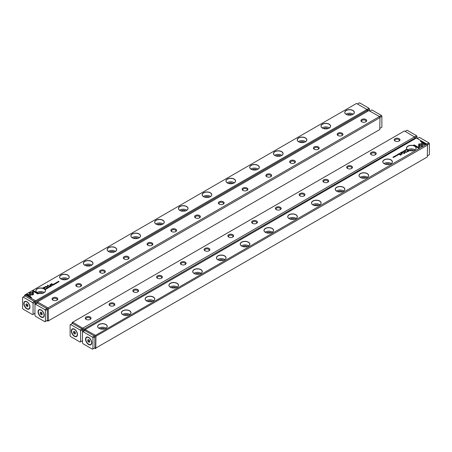 <?xml version="1.0" encoding="UTF-8"?>
<svg xmlns="http://www.w3.org/2000/svg" width="452" height="452" viewBox="0 0 452 452"><rect width="100%" height="100%" fill="white"/><g stroke="black" fill="none" stroke-linecap="round" stroke-linejoin="round"><path stroke-width="0.68" d="M43.923 287.319L42.906 287.901L44.658 288.913L44.138 288.325L45.29 287.077L43.923 287.319L45.499 287.376M45.166 288.969L45.618 289.466L46.036 289.133L45.166 289.054M50.861 285.681L50.601 285.828L51.257 286.206L51.178 285.913L51.771 285.913L50.861 285.681L51.771 286.003M51.291 285.862L50.686 285.879M54.189 284.511L54.647 284.251L54.206 284.415L54.325 284.088L53.709 284.127L53.986 283.879L53.539 284.138L54.189 284.511M56.172 283.15L56.619 282.895L55.878 282.771L56.528 282.958L56.172 283.24L56.528 282.958M56.545 283.263L55.941 282.822M32.487 290.856L32.487 292.546L33.38 292.546L33.38 291.376L37.838 293.947L38.471 293.585L33.12 290.495L32.487 290.952L33.12 290.495M33.194 294.851L33.369 293.286L32.476 293.286L32.476 294.438L30.493 294.444L30.493 294.958L33.194 294.851M25.64 294.811L30.99 297.902L31.623 297.54L27.16 294.958L29.199 294.958L29.199 294.444L26.278 294.444L25.64 294.811M49.906 286.986L49.522 286.455L49.754 286.958L48.895 286.817L49.906 286.986M35.623 300.795L366.956 109.503L356.498 103.463L25.165 294.76L35.623 300.795L36.098 301.62L367.431 110.322L366.956 109.503M346.164 110.446A4.808 2.774 180 0 1 352.961 110.446A4.808 2.774 180 0 1 352.961 114.373A4.808 2.774 180 0 1 346.164 114.373A4.808 2.774 180 0 1 346.164 110.446M322.4 124.164A4.808 2.774 180 0 1 329.197 124.164A4.808 2.774 180 0 1 329.197 128.091A4.808 2.774 180 0 1 322.4 128.091A4.808 2.774 180 0 1 322.4 124.164M298.642 137.883A4.808 2.774 180 0 1 305.433 137.883A4.808 2.774 180 0 1 305.433 141.809A4.808 2.774 180 0 1 298.642 141.809A4.808 2.774 180 0 1 298.642 137.883M274.878 151.601A4.808 2.774 180 0 1 281.675 151.601A4.808 2.774 180 0 1 281.675 155.528A4.808 2.774 180 0 1 274.878 155.528A4.808 2.774 180 0 1 274.878 151.601M251.114 165.325A4.808 2.774 180 0 1 257.911 165.325A4.808 2.774 180 0 1 257.911 169.246A4.808 2.774 180 0 1 251.114 169.246A4.808 2.774 180 0 1 251.114 165.325M227.356 179.043A4.808 2.774 180 0 1 234.153 179.043A4.808 2.774 180 0 1 234.153 182.964A4.808 2.774 180 0 1 227.356 182.964A4.808 2.774 180 0 1 227.356 179.043M203.592 192.761A4.808 2.774 180 0 1 210.389 192.761A4.808 2.774 180 0 1 210.389 196.682A4.808 2.774 180 0 1 203.592 196.682A4.808 2.774 180 0 1 203.592 192.761M179.834 206.479A4.808 2.774 180 0 1 186.625 206.479A4.808 2.774 180 0 1 186.625 210.4A4.808 2.774 180 0 1 179.828 210.4A4.808 2.774 180 0 1 179.834 206.479M156.07 220.197A4.808 2.774 180 0 1 162.867 220.197A4.808 2.774 180 0 1 162.867 224.119A4.808 2.774 180 0 1 156.07 224.119A4.808 2.774 180 0 1 156.07 220.197M132.306 233.916A4.808 2.774 180 0 1 139.103 233.916A4.808 2.774 180 0 1 139.103 237.837A4.808 2.774 180 0 1 132.306 237.837A4.808 2.774 180 0 1 132.306 233.916M108.548 247.634A4.808 2.774 180 0 1 115.339 247.634A4.808 2.774 180 0 1 115.339 251.561A4.808 2.774 180 0 1 108.548 251.561A4.808 2.774 180 0 1 108.548 247.634M84.784 261.352A4.808 2.774 180 0 1 91.581 261.352A4.808 2.774 180 0 1 91.581 265.279A4.808 2.774 180 0 1 84.784 265.279A4.808 2.774 180 0 1 84.784 261.352M61.02 275.07A4.808 2.774 180 0 1 67.817 275.07A4.808 2.774 180 0 1 67.817 278.997A4.808 2.774 180 0 1 61.02 278.997A4.808 2.774 180 0 1 61.02 275.07M37.262 288.788A4.808 2.774 180 0 1 44.059 288.788A4.808 2.774 180 0 1 44.059 292.715A4.808 2.774 180 0 1 37.262 292.715A4.808 2.774 180 0 1 37.262 288.788M48.166 287.376L48.991 287.528L48.161 287.331M55.274 283.856L54.607 283.511L54.635 283.884L55.268 283.901M55.24 283.703L54.737 283.918L54.664 283.557M47.816 286.54L47.822 285.494L49.387 286.167L47.663 285.172L47.483 286.432L45.302 286.54L47.019 287.534L45.855 286.63L47.771 286.596M33.403 292.653L29.403 292.653L29.408 296.094L30.301 296.608L30.295 293.167L33.392 293.167L33.403 292.653M29.397 293.167L29.397 292.749L33.403 292.749M52.534 284.364L51.178 283.585L52.534 284.364M46.861 288.523L47.307 288.269L46.573 288.353L46.968 288.105L46.477 288.416L47.155 288.596M47.234 288.636L46.629 288.195M50.11 285.026L50.748 285.393L50.618 284.506L52.059 284.641L50.551 284.398L49.788 284.862L50.11 285.026M50.551 284.494L50.2 284.907L50.551 284.494L51.98 284.687M50.906 285.302L50.471 285.048L50.618 284.506M46.618 288.885L45.872 288.562L46.618 288.885M52.161 284.935L51.907 285.076L52.562 285.455L52.573 284.901L52.161 284.935L52.477 285.263M48.115 287.913L47.443 287.647L47.471 288.02L48.104 288.037M48.031 288.088L47.5 287.687M52.957 284.472L52.698 284.619L53.353 284.997L53.155 284.771L53.861 284.703L52.957 284.472L53.861 284.794M53.387 284.653L52.782 284.67M55.935 283.506L55.184 283.189L55.935 283.506M57.076 282.234L57.901 282.387L57.071 282.184M57.229 282.76L56.477 282.438L57.229 282.76M50.46 286.664L50.844 286.359L50.257 286.438L50.596 286.24L49.986 286.28L50.257 286.031L49.81 286.291L50.46 286.664M58.545 281.997L58.082 281.624L59.116 281.669L58.461 281.291L58.907 281.652L57.896 281.624L58.545 281.997M36.855 303.106L34.957 304.207L34.957 302.264L34.488 301.456L24.967 295.958L24.498 296.241L24.498 295.45L25.165 294.76M367.617 111.311L367.431 110.322M47.313 309.4L48.262 309.174L48.454 320.824L47.98 321.101L46.844 320.666L47.313 320.395L47.313 309.4L46.844 308.592L37.324 303.094L46.838 308.586L47.313 309.411L45.409 310.507L45.409 321.479L44.934 321.756L35.431 316.27L34.957 315.445L34.957 302.275L33.052 303.371L32.578 302.552L23.075 297.06L24.979 295.964L34.482 301.45L34.957 302.275L36.098 301.62M35.906 302.038L35.906 303.654M366.877 109.237L367.617 110.525M34.957 313.801L34.488 313.53L34.957 313.264L33.052 314.349L33.052 303.371M347.322 114.864A2.887 1.667 180 0 1 351.797 114.864M353.21 114.209A4.706 2.718 -0 0 0 345.91 114.209M352.922 114.39A4.706 2.718 0 0 0 354.266 112.491A4.706 2.718 0 0 0 351.362 109.983A4.706 2.718 0 0 0 346.232 110.57A4.706 2.718 0 0 0 344.853 112.491A4.706 2.718 0 0 0 346.198 114.39M323.564 128.583A2.887 1.667 180 0 1 328.033 128.583M329.446 127.927A4.706 2.718 -0 0 0 322.152 127.927M329.163 128.108A4.706 2.718 0 0 0 330.502 126.21A4.706 2.718 0 0 0 327.598 123.701A4.706 2.718 0 0 0 322.474 124.289A4.706 2.718 0 0 0 321.095 126.21A4.706 2.718 0 0 0 322.44 128.108M299.8 142.301A2.887 1.667 180 0 1 304.275 142.301M305.688 141.645A4.706 2.718 -0 0 0 298.388 141.645M305.399 141.826A4.706 2.718 0 0 0 306.744 139.928A4.706 2.718 0 0 0 303.84 137.419A4.706 2.718 0 0 0 298.71 138.007A4.706 2.718 0 0 0 297.331 139.928A4.706 2.718 0 0 0 298.676 141.826M276.036 156.019A2.887 1.667 180 0 1 280.511 156.019M281.924 155.364A4.706 2.718 -0 0 0 274.63 155.364M281.636 155.55A4.706 2.718 0 0 0 282.98 153.646A4.706 2.718 0 0 0 280.076 151.137A4.706 2.718 0 0 0 274.952 151.725A4.706 2.718 0 0 0 273.573 153.646A4.706 2.718 0 0 0 274.912 155.55M252.278 169.737A2.887 1.667 180 0 1 256.753 169.737M258.16 169.082A4.706 2.718 -0 0 0 250.866 169.082M257.877 169.268A4.706 2.718 0 0 0 259.216 167.364A4.706 2.718 0 0 0 256.312 164.856A4.706 2.718 0 0 0 251.188 165.443A4.706 2.718 0 0 0 249.809 167.364A4.706 2.718 0 0 0 251.154 169.268M228.514 183.455A2.887 1.667 180 0 1 232.989 183.455M234.402 182.8A4.706 2.718 -0 0 0 227.102 182.8M234.113 182.987A4.706 2.718 0 0 0 235.458 181.082A4.706 2.718 0 0 0 232.554 178.574A4.706 2.718 0 0 0 227.424 179.167A4.706 2.718 0 0 0 226.045 181.082A4.706 2.718 0 0 0 227.39 182.987M204.756 197.179A2.887 1.667 180 0 1 209.225 197.179M210.638 196.518A4.706 2.718 -0 0 0 203.343 196.518M210.355 196.705A4.706 2.718 0 0 0 211.694 194.806A4.706 2.718 0 0 0 208.79 192.292A4.706 2.718 0 0 0 203.666 192.885A4.706 2.718 0 0 0 202.287 194.806A4.706 2.718 0 0 0 203.626 196.705M180.992 210.898A2.887 1.667 180 0 1 185.467 210.898M186.879 210.237A4.706 2.718 -0 0 0 179.58 210.237M186.591 210.423A4.706 2.718 0 0 0 187.936 208.525A4.706 2.718 0 0 0 185.032 206.01A4.706 2.718 0 0 0 179.902 206.604A4.706 2.718 0 0 0 178.523 208.525A4.706 2.718 0 0 0 179.868 210.423M157.228 224.616A2.887 1.667 180 0 1 161.703 224.616M163.115 223.955A4.706 2.718 -0 0 0 155.821 223.955M162.827 224.141A4.706 2.718 0 0 0 164.172 222.243A4.706 2.718 0 0 0 161.268 219.734A4.706 2.718 0 0 0 156.143 220.322A4.706 2.718 0 0 0 154.765 222.243A4.706 2.718 0 0 0 156.104 224.141M133.47 238.334A2.887 1.667 180 0 1 137.945 238.334M139.352 237.673A4.706 2.718 -0 0 0 132.057 237.673M139.069 237.859A4.706 2.718 0 0 0 140.408 235.961A4.706 2.718 0 0 0 137.504 233.452A4.706 2.718 0 0 0 132.38 234.04A4.706 2.718 0 0 0 131.001 235.961A4.706 2.718 0 0 0 132.346 237.859M109.706 252.052A2.887 1.667 180 0 1 114.181 252.052M115.593 251.391A4.706 2.718 -0 0 0 108.294 251.391M115.305 251.578A4.706 2.718 0 0 0 116.65 249.679A4.706 2.718 0 0 0 113.746 247.171A4.706 2.718 0 0 0 108.616 247.758A4.706 2.718 0 0 0 107.237 249.679A4.706 2.718 0 0 0 108.582 251.578M85.948 265.77A2.887 1.667 180 0 1 90.417 265.77M91.829 265.109A4.706 2.718 -0 0 0 84.535 265.109M91.547 265.296A4.706 2.718 0 0 0 92.886 263.397A4.706 2.718 0 0 0 89.982 260.889A4.706 2.718 0 0 0 84.857 261.476A4.706 2.718 0 0 0 83.479 263.397A4.706 2.718 0 0 0 84.818 265.296M62.184 279.489A2.887 1.667 180 0 1 66.659 279.489M68.071 278.833A4.706 2.718 -0 0 0 60.771 278.833M67.783 279.014A4.706 2.718 0 0 0 69.128 277.116A4.706 2.718 0 0 0 66.224 274.607A4.706 2.718 0 0 0 61.093 275.195A4.706 2.718 0 0 0 59.715 277.116A4.706 2.718 0 0 0 61.06 279.014M38.42 293.207A2.887 1.667 180 0 1 42.895 293.207M44.307 292.551A4.706 2.718 -0 0 0 37.013 292.551M44.019 292.732A4.706 2.718 0 0 0 45.364 290.834A4.706 2.718 0 0 0 42.46 288.325A4.706 2.718 0 0 0 37.33 288.913A4.706 2.718 0 0 0 35.957 290.834A4.706 2.718 0 0 0 37.296 292.732M32.578 302.552L35.16 300.749M24.967 295.958L25.244 295.02M49.471 286.579L49.861 287.014M25.724 294.862L26.278 294.444M27.16 294.958L31.544 297.586M26.278 294.54L29.199 294.54L29.199 294.958M32.476 293.382L33.369 293.382L33.369 294.614M30.493 294.958L30.493 294.534L32.476 294.438M32.487 292.546L32.487 290.952M33.38 291.467L33.38 292.546M33.12 290.591L38.392 293.63M53.618 284.184L54.206 284.415M48.991 287.625L48.319 287.229M48.912 287.579L48.387 287.274M48.387 287.184L48.912 287.489L48.296 287.353M54.607 283.602L55.037 283.562L54.607 283.602M47.466 285.381L49.308 286.212M45.381 286.585L47.483 286.432M45.855 286.63L47.138 287.461M30.295 293.263L30.301 296.608M51.262 283.636L52.686 284.28M49.81 285.794L50.127 285.754M49.878 284.907L50.2 284.907M45.968 288.506L46.539 288.93M50.98 286.031L51.178 285.709L50.782 285.918L51.274 286.201M51.986 285.127L52.291 285.189M52.291 285.28L52.573 285.444M47.443 287.738L47.878 287.698L47.443 287.738M45.042 289.133L45.635 289.365L45.782 289.003L45.132 289.071L45.635 289.365M45.477 288.856L45.884 289.037M45.788 289.365L45.782 289.003M53.076 284.816L53.268 284.5L52.878 284.703L53.37 284.986M55.263 283.234L55.85 283.557M42.991 287.947L43.923 287.41M44.138 288.325L44.827 288.817M45.098 287.466L43.364 287.879L43.934 288.207L44.985 287.269M44.985 287.365L43.934 288.303L43.364 287.879M57.223 282.088L57.901 282.477M57.822 282.432L57.297 282.133M57.297 282.037L57.822 282.342L57.206 282.212M56.562 282.483L57.15 282.805M49.889 286.336L50.483 286.562M58.082 281.624L58.557 281.991M58.461 281.291L59.031 281.715M379.234 116.367L368.855 110.599L37.522 301.891L47.98 307.931L379.51 116.531L379.974 117.656L48.262 309.174M37.601 302.156L36.855 303.371M48.454 320.824L379.787 129.532L379.974 117.656M52.873 297.806A2.887 1.667 180 0 1 56.958 297.806A2.887 1.667 180 0 1 56.958 300.162A2.887 1.667 180 0 1 52.873 300.162A2.887 1.667 180 0 1 52.873 297.806M76.637 284.082A2.887 1.667 180 0 1 80.722 284.082A2.887 1.667 180 0 1 80.722 286.444A2.887 1.667 180 0 1 76.637 286.444A2.887 1.667 180 0 1 76.637 284.082M100.395 270.364A2.887 1.667 180 0 1 104.485 270.364A2.887 1.667 180 0 1 104.485 272.725A2.887 1.667 180 0 1 100.395 272.725A2.887 1.667 180 0 1 100.395 270.364M124.159 256.646A2.887 1.667 180 0 1 128.244 256.646A2.887 1.667 180 0 1 128.244 259.007A2.887 1.667 180 0 1 124.159 259.007A2.887 1.667 180 0 1 124.159 256.646M147.917 242.927A2.887 1.667 180 0 1 152.008 242.927A2.887 1.667 180 0 1 152.008 245.289A2.887 1.667 180 0 1 147.917 245.289A2.887 1.667 180 0 1 147.917 242.927M171.681 229.209A2.887 1.667 180 0 1 175.766 229.209A2.887 1.667 180 0 1 175.766 231.571A2.887 1.667 180 0 1 171.681 231.571A2.887 1.667 180 0 1 171.681 229.209M195.445 215.491A2.887 1.667 180 0 1 199.53 215.491A2.887 1.667 180 0 1 199.53 217.853A2.887 1.667 180 0 1 195.445 217.853A2.887 1.667 180 0 1 195.445 215.491M219.203 201.773A2.887 1.667 180 0 1 223.294 201.773A2.887 1.667 180 0 1 223.294 204.134A2.887 1.667 180 0 1 219.203 204.134A2.887 1.667 180 0 1 219.203 201.773M242.967 188.055A2.887 1.667 180 0 1 247.052 188.055A2.887 1.667 180 0 1 247.052 190.416A2.887 1.667 180 0 1 242.967 190.416A2.887 1.667 180 0 1 242.967 188.055M266.725 174.336A2.887 1.667 180 0 1 270.816 174.336A2.887 1.667 180 0 1 270.816 176.692A2.887 1.667 180 0 1 266.725 176.692A2.887 1.667 180 0 1 266.725 174.336M290.489 160.618A2.887 1.667 180 0 1 294.574 160.618A2.887 1.667 180 0 1 294.574 162.974A2.887 1.667 180 0 1 290.489 162.974A2.887 1.667 180 0 1 290.489 160.618M314.253 146.9A2.887 1.667 180 0 1 318.338 146.9A2.887 1.667 180 0 1 318.338 149.256A2.887 1.667 180 0 1 314.253 149.256A2.887 1.667 180 0 1 314.253 146.9M338.011 133.182A2.887 1.667 180 0 1 342.102 133.182A2.887 1.667 180 0 1 342.102 135.538A2.887 1.667 180 0 1 338.011 135.538A2.887 1.667 180 0 1 338.011 133.182M361.775 119.458A2.887 1.667 180 0 1 365.86 119.458A2.887 1.667 180 0 1 365.86 121.82A2.887 1.667 180 0 1 361.775 121.82A2.887 1.667 180 0 1 361.775 119.458M36.855 303.36L36.855 302.586L37.522 301.891M379.787 117.458L379.313 116.633M47.98 307.931L48.454 308.75M365.595 121.955A2.22 1.283 -0 0 0 366.035 121.187A2.22 1.283 -0 0 0 364.668 120.006A2.22 1.283 -0 0 0 362.25 120.283A2.22 1.283 -0 0 0 361.6 121.187A2.22 1.283 -0 0 0 362.041 121.955M341.831 135.673A2.22 1.283 -0 0 0 342.271 134.905A2.22 1.283 -0 0 0 340.904 133.724A2.22 1.283 -0 0 0 338.486 134.001A2.22 1.283 -0 0 0 337.836 134.905A2.22 1.283 -0 0 0 338.282 135.673M318.067 149.397A2.22 1.283 -0 0 0 318.513 148.629A2.22 1.283 -0 0 0 317.146 147.442A2.22 1.283 -0 0 0 314.728 147.719A2.22 1.283 -0 0 0 314.078 148.629A2.22 1.283 -0 0 0 314.519 149.397M294.308 163.115A2.22 1.283 -0 0 0 294.749 162.347A2.22 1.283 -0 0 0 293.382 161.161A2.22 1.283 -0 0 0 290.964 161.437A2.22 1.283 -0 0 0 290.314 162.347A2.22 1.283 -0 0 0 290.76 163.115M270.545 176.834A2.22 1.283 -0 0 0 270.991 176.065A2.22 1.283 -0 0 0 269.618 174.879A2.22 1.283 -0 0 0 267.205 175.161A2.22 1.283 -0 0 0 266.556 176.065A2.22 1.283 -0 0 0 266.996 176.834M246.786 190.552A2.22 1.283 -0 0 0 247.227 189.783A2.22 1.283 -0 0 0 245.86 188.597A2.22 1.283 -0 0 0 243.442 188.879A2.22 1.283 -0 0 0 242.792 189.783A2.22 1.283 -0 0 0 243.232 190.552M223.022 204.27A2.22 1.283 -0 0 0 223.463 203.502A2.22 1.283 -0 0 0 222.096 202.321A2.22 1.283 -0 0 0 219.678 202.598A2.22 1.283 -0 0 0 219.028 203.502A2.22 1.283 -0 0 0 219.474 204.27M199.259 217.988A2.22 1.283 -0 0 0 199.705 217.22A2.22 1.283 -0 0 0 198.332 216.039A2.22 1.283 -0 0 0 195.919 216.316A2.22 1.283 -0 0 0 195.27 217.22A2.22 1.283 -0 0 0 195.71 217.988M175.5 231.706A2.22 1.283 -0 0 0 175.941 230.938A2.22 1.283 -0 0 0 174.574 229.757A2.22 1.283 -0 0 0 172.155 230.034A2.22 1.283 -0 0 0 171.506 230.938A2.22 1.283 -0 0 0 171.952 231.706M151.736 245.425A2.22 1.283 -0 0 0 152.183 244.656A2.22 1.283 -0 0 0 150.81 243.475A2.22 1.283 -0 0 0 148.392 243.752A2.22 1.283 -0 0 0 147.747 244.656A2.22 1.283 -0 0 0 148.188 245.425M127.972 259.143A2.22 1.283 -0 0 0 128.419 258.374A2.22 1.283 -0 0 0 127.052 257.194A2.22 1.283 -0 0 0 124.633 257.47A2.22 1.283 -0 0 0 123.984 258.374A2.22 1.283 -0 0 0 124.424 259.143M104.214 272.861A2.22 1.283 -0 0 0 104.655 272.093A2.22 1.283 -0 0 0 103.288 270.912A2.22 1.283 -0 0 0 100.869 271.189A2.22 1.283 -0 0 0 100.22 272.093A2.22 1.283 -0 0 0 100.666 272.861M80.45 286.579A2.22 1.283 -0 0 0 80.897 285.811A2.22 1.283 -0 0 0 79.524 284.63A2.22 1.283 -0 0 0 77.111 284.907A2.22 1.283 -0 0 0 76.461 285.811A2.22 1.283 -0 0 0 76.902 286.579M56.692 300.297A2.22 1.283 -0 0 0 57.133 299.535A2.22 1.283 -0 0 0 55.765 298.348A2.22 1.283 -0 0 0 53.347 298.625A2.22 1.283 -0 0 0 52.698 299.535A2.22 1.283 -0 0 0 53.144 300.297M45.409 321.479L47.313 320.383L48.262 320.621M47.516 307.88L46.844 308.592M82.004 340.961L80.58 341.785L80.58 330.813L80.106 329.988L82.004 328.892L72.489 323.395L72.026 323.677M72.766 322.462L72.489 323.395L82.004 328.892L82.479 329.711L83.428 329.474L83.428 331.096L82.479 331.644L82.479 329.7L82.015 328.898L82.688 328.186L414.478 136.939L404.483 130.95L72.687 322.197L82.688 328.186M414.399 136.673L415.145 137.962L83.428 329.474M72.026 323.666L72.213 322.468L72.687 322.197M399.127 141.024A2.887 1.667 180 0 1 395.042 141.024A2.887 1.667 180 0 1 395.042 138.668A2.887 1.667 180 0 1 399.127 138.668A2.887 1.667 180 0 1 399.127 141.024L399.127 141.024M375.363 154.748A2.887 1.667 180 0 1 371.278 154.748A2.887 1.667 180 0 1 371.278 152.386A2.887 1.667 180 0 1 375.363 152.386A2.887 1.667 180 0 1 375.363 154.748L375.363 154.748M351.605 168.466A2.887 1.667 180 0 1 347.515 168.466A2.887 1.667 180 0 1 347.515 166.104A2.887 1.667 180 0 1 351.605 166.104A2.887 1.667 180 0 1 351.605 168.466L351.605 168.466M327.841 182.184A2.887 1.667 180 0 1 323.756 182.184A2.887 1.667 180 0 1 323.756 179.823A2.887 1.667 180 0 1 327.841 179.823A2.887 1.667 180 0 1 327.841 182.184L327.841 182.184M304.083 195.902A2.887 1.667 180 0 1 299.992 195.902A2.887 1.667 180 0 1 299.992 193.541A2.887 1.667 180 0 1 304.083 193.541A2.887 1.667 180 0 1 304.083 195.902L304.083 195.902M280.319 209.621A2.887 1.667 180 0 1 276.234 209.621A2.887 1.667 180 0 1 276.234 207.259A2.887 1.667 180 0 1 280.319 207.259A2.887 1.667 180 0 1 280.319 209.621L280.319 209.621M256.555 223.339A2.887 1.667 180 0 1 252.47 223.339A2.887 1.667 180 0 1 252.47 220.977A2.887 1.667 180 0 1 256.555 220.977A2.887 1.667 180 0 1 256.555 223.339L256.555 223.339M232.797 237.057A2.887 1.667 180 0 1 228.706 237.057A2.887 1.667 180 0 1 228.706 234.695A2.887 1.667 180 0 1 232.797 234.695A2.887 1.667 180 0 1 232.797 237.057L232.797 237.057M209.033 250.775A2.887 1.667 180 0 1 204.948 250.775A2.887 1.667 180 0 1 204.948 248.414A2.887 1.667 180 0 1 209.033 248.414A2.887 1.667 180 0 1 209.033 250.775L209.033 250.775M185.275 264.493A2.887 1.667 180 0 1 181.184 264.493A2.887 1.667 180 0 1 181.184 262.137A2.887 1.667 180 0 1 185.275 262.137A2.887 1.667 180 0 1 185.275 264.493L185.275 264.493M161.511 278.212A2.887 1.667 180 0 1 157.426 278.212A2.887 1.667 180 0 1 157.426 275.856A2.887 1.667 180 0 1 161.511 275.856A2.887 1.667 180 0 1 161.511 278.212L161.511 278.212M137.747 291.93A2.887 1.667 180 0 1 133.662 291.93A2.887 1.667 180 0 1 133.662 289.574A2.887 1.667 180 0 1 137.747 289.574A2.887 1.667 180 0 1 137.747 291.93L137.747 291.93M113.989 305.648A2.887 1.667 180 0 1 109.898 305.648A2.887 1.667 180 0 1 109.898 303.292A2.887 1.667 180 0 1 113.989 303.292A2.887 1.667 180 0 1 113.989 305.648L113.989 305.648M90.225 319.372A2.887 1.667 180 0 1 86.14 319.372A2.887 1.667 180 0 1 86.14 317.01A2.887 1.667 180 0 1 90.225 317.01A2.887 1.667 180 0 1 90.225 319.372L90.225 319.372M84.383 330.542L83.428 331.096M415.145 138.747L415.145 137.962M83.145 328.231L83.62 329.056M414.953 137.764L414.478 136.939M89.959 319.507A2.22 1.283 0 0 0 90.4 318.739A2.22 1.283 0 0 0 88.18 317.457A2.22 1.283 0 0 0 85.965 318.739A2.22 1.283 0 0 0 86.405 319.507M113.718 305.789A2.22 1.283 0 0 0 114.164 305.021A2.22 1.283 0 0 0 111.943 303.738A2.22 1.283 0 0 0 109.729 305.021A2.22 1.283 0 0 0 110.169 305.789M137.481 292.071A2.22 1.283 0 0 0 137.922 291.303A2.22 1.283 0 0 0 135.707 290.02A2.22 1.283 0 0 0 133.487 291.303A2.22 1.283 0 0 0 133.933 292.071M161.24 278.353A2.22 1.283 0 0 0 161.686 277.584A2.22 1.283 0 0 0 159.466 276.302A2.22 1.283 0 0 0 157.251 277.584A2.22 1.283 0 0 0 157.691 278.353M185.004 264.629A2.22 1.283 0 0 0 185.444 263.861A2.22 1.283 0 0 0 183.23 262.584A2.22 1.283 0 0 0 181.009 263.861A2.22 1.283 0 0 0 181.455 264.629M208.767 250.911A2.22 1.283 0 0 0 209.208 250.142A2.22 1.283 0 0 0 206.993 248.866A2.22 1.283 0 0 0 204.773 250.142A2.22 1.283 0 0 0 205.214 250.911M232.526 237.193A2.22 1.283 0 0 0 232.972 236.424A2.22 1.283 0 0 0 230.752 235.147A2.22 1.283 0 0 0 228.537 236.424A2.22 1.283 0 0 0 228.978 237.193M256.29 223.474A2.22 1.283 0 0 0 256.73 222.706A2.22 1.283 0 0 0 254.516 221.429A2.22 1.283 0 0 0 252.295 222.706A2.22 1.283 0 0 0 252.741 223.474M280.048 209.756A2.22 1.283 0 0 0 280.494 208.988A2.22 1.283 0 0 0 278.274 207.711A2.22 1.283 0 0 0 276.059 208.988A2.22 1.283 0 0 0 276.5 209.756M303.812 196.038A2.22 1.283 0 0 0 304.252 195.27A2.22 1.283 0 0 0 302.038 193.987A2.22 1.283 0 0 0 299.817 195.27A2.22 1.283 0 0 0 300.264 196.038M327.576 182.32A2.22 1.283 0 0 0 328.016 181.551A2.22 1.283 0 0 0 325.802 180.269A2.22 1.283 0 0 0 323.581 181.551A2.22 1.283 0 0 0 324.027 182.32M351.334 168.602A2.22 1.283 0 0 0 351.78 167.833A2.22 1.283 0 0 0 349.56 166.551A2.22 1.283 0 0 0 347.345 167.833A2.22 1.283 0 0 0 347.786 168.602M375.098 154.883A2.22 1.283 0 0 0 375.539 154.115A2.22 1.283 0 0 0 373.324 152.832A2.22 1.283 0 0 0 371.103 154.115A2.22 1.283 0 0 0 371.55 154.883M398.856 141.165A2.22 1.283 0 0 0 399.302 140.397A2.22 1.283 0 0 0 397.082 139.114A2.22 1.283 0 0 0 394.867 140.397A2.22 1.283 0 0 0 395.308 141.165M82.015 340.966L82.479 341.237M402.094 151.844L402.478 152.375L402.246 151.872L403.105 152.013L402.094 151.844M418.597 146.177L422.597 146.177L422.592 142.736L421.699 142.222L421.705 145.663L418.608 145.663L418.597 146.177L418.608 145.663M422.603 145.663L422.597 146.177M426.36 144.018L421.01 140.928L420.377 141.29L424.84 143.872L422.801 143.872L422.801 144.386L425.722 144.386L426.36 144.018M418.806 143.979L418.631 145.544L419.524 145.544L419.524 144.391L421.507 144.386L421.507 143.872L418.806 143.979M403.817 151.053L404.427 150.872L404.122 151.228L404.557 151.183L404.529 150.81L403.918 150.872M404.427 150.872L404.224 151.166M399.839 153.895L399.342 153.431L399.427 153.929L399.839 153.895M405.382 149.945L406.128 150.267L405.382 149.945M397.811 154.318L397.353 154.578L397.794 154.415L397.675 154.742L398.291 154.703L398.014 154.951L398.461 154.691L397.811 154.318L398.381 154.742M403.704 151.567L403.009 151.301L403.839 151.499M399.043 154.358L399.302 154.211L398.647 153.833L398.845 154.059L398.139 154.126L399.043 154.358M395.828 155.68L395.381 155.934L396.121 156.059L395.472 155.872L395.828 155.68M419.512 147.973L419.512 146.284L418.62 146.284L418.62 147.454L414.162 144.883L413.529 145.245L418.88 148.335L419.512 147.973L419.512 146.375L418.62 146.375M416.377 138.035L85.123 329.593L95.502 335.367L426.835 144.069L416.377 138.035M105.836 328.384A4.808 2.774 180 0 1 99.039 328.384A4.808 2.774 180 0 1 99.039 324.457A4.808 2.774 180 0 1 105.836 324.457A4.808 2.774 180 0 1 105.836 328.384L105.836 328.384M129.6 314.665A4.808 2.774 180 0 1 122.803 314.665A4.808 2.774 180 0 1 122.803 310.739A4.808 2.774 180 0 1 129.6 310.739A4.808 2.774 180 0 1 129.6 314.665L129.6 314.665M153.358 300.947A4.808 2.774 180 0 1 146.567 300.947A4.808 2.774 180 0 1 146.567 297.02A4.808 2.774 180 0 1 153.358 297.02A4.808 2.774 180 0 1 153.358 300.947L153.358 300.947M177.122 287.229A4.808 2.774 180 0 1 170.325 287.229A4.808 2.774 180 0 1 170.325 283.302A4.808 2.774 180 0 1 177.122 283.302A4.808 2.774 180 0 1 177.122 287.229L177.122 287.229M200.886 273.505A4.808 2.774 180 0 1 194.089 273.505A4.808 2.774 180 0 1 194.089 269.584A4.808 2.774 180 0 1 200.886 269.584A4.808 2.774 180 0 1 200.886 273.505L200.886 273.505M224.644 259.787A4.808 2.774 180 0 1 217.847 259.787A4.808 2.774 180 0 1 217.847 255.866A4.808 2.774 180 0 1 224.644 255.866A4.808 2.774 180 0 1 224.644 259.787L224.644 259.787M248.408 246.069A4.808 2.774 180 0 1 241.611 246.069A4.808 2.774 180 0 1 241.611 242.148A4.808 2.774 180 0 1 248.408 242.148A4.808 2.774 180 0 1 248.408 246.069L248.408 246.069M272.166 232.351A4.808 2.774 180 0 1 265.375 232.351A4.808 2.774 180 0 1 265.375 228.429A4.808 2.774 180 0 1 272.166 228.429A4.808 2.774 180 0 1 272.172 232.351A4.808 2.774 180 0 1 272.166 232.351M295.93 218.632A4.808 2.774 180 0 1 289.133 218.632A4.808 2.774 180 0 1 289.133 214.711A4.808 2.774 180 0 1 295.93 214.711A4.808 2.774 180 0 1 295.93 218.632L295.93 218.632M319.694 204.914A4.808 2.774 180 0 1 312.897 204.914A4.808 2.774 180 0 1 312.897 200.993A4.808 2.774 180 0 1 319.694 200.993A4.808 2.774 180 0 1 319.694 204.914L319.694 204.914M343.452 191.196A4.808 2.774 180 0 1 336.661 191.196A4.808 2.774 180 0 1 336.661 187.269A4.808 2.774 180 0 1 343.452 187.269A4.808 2.774 180 0 1 343.452 191.196L343.452 191.196M367.216 177.478A4.808 2.774 180 0 1 360.419 177.478A4.808 2.774 180 0 1 360.419 173.551A4.808 2.774 180 0 1 367.216 173.551A4.808 2.774 180 0 1 367.216 177.478L367.216 177.478M390.98 163.76A4.808 2.774 180 0 1 384.183 163.76A4.808 2.774 180 0 1 384.183 159.833A4.808 2.774 180 0 1 390.98 159.833A4.808 2.774 180 0 1 390.98 163.76L390.98 163.76M414.738 150.041A4.808 2.774 180 0 1 407.941 150.041A4.808 2.774 180 0 1 407.941 146.115A4.808 2.774 180 0 1 414.738 146.115A4.808 2.774 180 0 1 414.738 150.041L414.738 150.041M408.077 151.51L409.094 150.928L407.342 149.917L407.862 150.505L406.71 151.753L408.077 151.51M396.065 155.324L396.816 155.641L396.065 155.324M406.834 149.861L406.382 149.363L405.964 149.697L406.834 149.861M402.692 152.708L404.178 153.426L404.184 152.313L404.178 153.335L402.613 152.663L404.337 153.657L404.517 152.397L406.698 152.29L404.981 151.301L406.145 152.2L404.229 152.234M396.653 155.189L397.263 155.008L396.963 155.364L397.393 155.318L397.364 154.946L396.653 155.189L397.364 155.036L397.393 155.415M397.393 155.318L397.364 155.036M397.263 155.008L397.336 155.352M401.139 153.149L401.399 153.002L400.743 152.623L400.941 152.849L400.229 152.917L401.139 153.149M394.794 156.714L394.099 156.443L394.929 156.646M394.771 156.07L395.523 156.392L394.771 156.07M401.54 152.166L401.082 152.426L401.743 152.392L401.404 152.59L402.014 152.55L401.743 152.799L402.19 152.539L401.54 152.166L402.111 152.59M393.455 156.833L393.918 157.206L392.884 157.16L393.539 157.539L393.093 157.177L394.104 157.206L393.455 156.833L394.025 157.256M399.466 154.465L400.738 155.29M405.139 150.307L404.693 150.561L405.433 150.68L404.783 150.499L405.139 150.307M402.065 152.962L401.794 153.121L402.19 153.126M401.89 153.804L401.252 153.437L401.382 154.324L399.941 154.188L400.5 154.511L401.449 154.431L402.212 153.968L401.89 153.804L402.212 154.059M401.449 154.431L401.8 154.047M401.529 153.872L401.382 154.42L401.529 153.968L401.382 154.42L400.704 154.358M94.361 348.096L94.835 347.831L94.835 336.836L94.372 336.028L84.846 330.531L84.383 330.802L84.569 329.604L85.044 329.327M426.756 143.809L427.502 145.098L95.977 336.186L95.784 348.063L427.309 156.968L427.502 145.098M94.372 348.102L95.502 348.537L95.977 348.26M95.502 335.367L95.977 336.186M427.309 144.894L426.835 144.069M100.203 328.875A2.887 1.667 180 0 1 100.395 328.751A2.887 1.667 180 0 1 104.678 328.875M106.09 328.22A4.706 2.718 0 0 0 99.112 328.011A4.706 2.718 0 0 0 98.79 328.22M105.802 328.401A4.706 2.718 0 0 0 107.147 326.502A4.706 2.718 0 0 0 104.237 323.994A4.706 2.718 0 0 0 99.112 324.581A4.706 2.718 0 0 0 97.734 326.502A4.706 2.718 0 0 0 99.078 328.401M123.967 315.157A2.887 1.667 180 0 1 124.159 315.033A2.887 1.667 180 0 1 128.436 315.157M129.848 314.502A4.706 2.718 0 0 0 122.876 314.293A4.706 2.718 0 0 0 122.554 314.502M129.56 314.682A4.706 2.718 0 0 0 130.905 312.784A4.706 2.718 0 0 0 128.001 310.275A4.706 2.718 0 0 0 122.876 310.863A4.706 2.718 0 0 0 121.498 312.784A4.706 2.718 0 0 0 122.837 314.682M147.725 301.439A2.887 1.667 180 0 1 147.917 301.314A2.887 1.667 180 0 1 152.2 301.439M153.612 300.778A4.706 2.718 0 0 0 146.634 300.574A4.706 2.718 0 0 0 146.312 300.778M153.324 300.964A4.706 2.718 0 0 0 154.669 299.066A4.706 2.718 0 0 0 151.765 296.557A4.706 2.718 0 0 0 146.634 297.145A4.706 2.718 0 0 0 145.256 299.066A4.706 2.718 0 0 0 146.601 300.964M171.489 287.721A2.887 1.667 180 0 1 171.681 287.596A2.887 1.667 180 0 1 175.964 287.721M177.37 287.06A4.706 2.718 0 0 0 170.398 286.856A4.706 2.718 0 0 0 170.076 287.06M177.088 287.246A4.706 2.718 0 0 0 178.427 285.348A4.706 2.718 0 0 0 175.523 282.839A4.706 2.718 0 0 0 170.398 283.427A4.706 2.718 0 0 0 169.02 285.348A4.706 2.718 0 0 0 170.364 287.246M195.247 274.002A2.887 1.667 180 0 1 195.445 273.878A2.887 1.667 180 0 1 199.722 274.002M201.134 273.341A4.706 2.718 0 0 0 194.157 273.138A4.706 2.718 0 0 0 193.84 273.341M200.846 273.528A4.706 2.718 0 0 0 202.191 271.629A4.706 2.718 0 0 0 199.287 269.121A4.706 2.718 0 0 0 194.157 269.708A4.706 2.718 0 0 0 192.784 271.629A4.706 2.718 0 0 0 194.123 273.528M219.011 260.284A2.887 1.667 180 0 1 219.203 260.16A2.887 1.667 180 0 1 223.486 260.284M224.898 259.623A4.706 2.718 0 0 0 217.92 259.42A4.706 2.718 0 0 0 217.598 259.623M224.61 259.81A4.706 2.718 0 0 0 225.955 257.911A4.706 2.718 0 0 0 223.051 255.403A4.706 2.718 0 0 0 217.92 255.99A4.706 2.718 0 0 0 216.542 257.911A4.706 2.718 0 0 0 217.887 259.81M242.775 246.566A2.887 1.667 180 0 1 242.967 246.442A2.887 1.667 180 0 1 247.244 246.566M248.656 245.905A4.706 2.718 0 0 0 241.684 245.702A4.706 2.718 0 0 0 241.362 245.905M248.374 246.091A4.706 2.718 0 0 0 249.713 244.193A4.706 2.718 0 0 0 246.809 241.679A4.706 2.718 0 0 0 241.684 242.272A4.706 2.718 0 0 0 240.306 244.193A4.706 2.718 0 0 0 241.645 246.091M266.533 232.848A2.887 1.667 180 0 1 266.725 232.723A2.887 1.667 180 0 1 271.008 232.848M272.42 232.187A4.706 2.718 0 0 0 265.443 231.983A4.706 2.718 0 0 0 265.121 232.187M272.132 232.373A4.706 2.718 0 0 0 273.477 230.475A4.706 2.718 0 0 0 270.573 227.961A4.706 2.718 0 0 0 265.443 228.554A4.706 2.718 0 0 0 264.064 230.475A4.706 2.718 0 0 0 265.409 232.373M290.297 219.124A2.887 1.667 180 0 1 290.489 219.005A2.887 1.667 180 0 1 294.772 219.124M296.179 218.469A4.706 2.718 0 0 0 289.207 218.265A4.706 2.718 0 0 0 288.885 218.469M295.896 218.655A4.706 2.718 0 0 0 297.235 216.751A4.706 2.718 0 0 0 294.331 214.242A4.706 2.718 0 0 0 289.207 214.836A4.706 2.718 0 0 0 287.828 216.751A4.706 2.718 0 0 0 289.173 218.655M314.055 205.406A2.887 1.667 180 0 1 314.253 205.287A2.887 1.667 180 0 1 318.53 205.406M319.943 204.75A4.706 2.718 0 0 0 312.97 204.541A4.706 2.718 0 0 0 312.648 204.75M319.654 204.937A4.706 2.718 0 0 0 320.999 203.033A4.706 2.718 0 0 0 318.095 200.524A4.706 2.718 0 0 0 312.97 201.112A4.706 2.718 0 0 0 311.592 203.033A4.706 2.718 0 0 0 312.931 204.937M337.819 191.688A2.887 1.667 180 0 1 338.011 191.563A2.887 1.667 180 0 1 342.294 191.688M343.706 191.032A4.706 2.718 0 0 0 336.729 190.823A4.706 2.718 0 0 0 336.407 191.032M343.418 191.219A4.706 2.718 0 0 0 344.763 189.315A4.706 2.718 0 0 0 341.859 186.806A4.706 2.718 0 0 0 336.729 187.394A4.706 2.718 0 0 0 335.35 189.315A4.706 2.718 0 0 0 336.695 191.219M361.583 177.969A2.887 1.667 180 0 1 361.775 177.845A2.887 1.667 180 0 1 366.052 177.969M367.465 177.314A4.706 2.718 0 0 0 360.493 177.105A4.706 2.718 0 0 0 360.171 177.314M367.182 177.495A4.706 2.718 0 0 0 368.521 175.596A4.706 2.718 0 0 0 365.617 173.088A4.706 2.718 0 0 0 360.493 173.675A4.706 2.718 0 0 0 359.114 175.596A4.706 2.718 0 0 0 360.453 177.495M385.341 164.251A2.887 1.667 180 0 1 385.533 164.127A2.887 1.667 180 0 1 389.816 164.251M391.229 163.596A4.706 2.718 0 0 0 384.251 163.387A4.706 2.718 0 0 0 383.929 163.596M390.94 163.777A4.706 2.718 0 0 0 392.285 161.878A4.706 2.718 0 0 0 389.381 159.37A4.706 2.718 0 0 0 384.251 159.957A4.706 2.718 0 0 0 382.872 161.878A4.706 2.718 0 0 0 384.217 163.777M409.105 150.533A2.887 1.667 180 0 1 409.297 150.409A2.887 1.667 180 0 1 413.58 150.533M414.987 149.878A4.706 2.718 0 0 0 408.015 149.668A4.706 2.718 0 0 0 407.693 149.878M414.704 150.058A4.706 2.718 0 0 0 416.043 148.16A4.706 2.718 0 0 0 413.139 145.651A4.706 2.718 0 0 0 408.015 146.239A4.706 2.718 0 0 0 406.636 148.16A4.706 2.718 0 0 0 407.981 150.058M94.835 347.831L95.784 348.063M94.835 336.836L95.784 336.61M94.372 336.028L95.044 335.322M84.846 330.531L85.123 329.593M413.608 145.29L414.162 144.973L418.62 147.454M395.455 155.754L395.924 155.708L395.455 155.754M407.173 150.109L409.009 150.974M406.71 151.849L407.862 150.505M408.636 150.951L407.015 151.652L408.636 150.951L408.066 150.623L407.015 151.652L407.325 151.143M396.167 155.358L396.737 155.691M398.647 153.833L399.218 154.256M398.24 154.07L398.754 154.205M406.868 149.838L406.365 149.465L406.958 149.787M406.732 149.838L406.212 149.652L406.868 149.759M404.184 152.409L406.145 152.2M404.517 152.397L404.534 153.544M404.862 151.46L406.619 152.341M403.687 151.782L403.031 151.38M403.715 151.618L403.088 151.437M406.049 150.313L405.478 149.889M400.726 152.725L401.314 153.047M400.336 152.861L400.851 152.996M399.438 153.375L400.014 153.799M403.817 151.143L404.529 150.906M418.631 144.312L421.507 143.968M419.524 144.391L419.524 145.544M420.456 141.34L421.01 141.018L426.276 144.064M422.801 144.386L422.801 143.962L424.84 143.872M422.597 145.753L422.592 142.736M421.699 142.318L422.592 142.832M418.608 145.753L421.705 145.663M402.246 151.872L402.529 152.347M394.777 156.929L394.121 156.528M394.805 156.759L394.178 156.584M394.867 156.109L395.438 156.437M392.969 157.206L393.545 157.533M404.766 150.38L405.235 150.335L404.766 150.38M401.093 153.618L401.89 153.895M400.02 154.234L400.704 154.454M33.052 314.349L32.578 314.62L23.075 309.134L22.6 308.315L22.6 297.337L23.075 297.06M23.787 303.512A4.367 2.52 60 0 1 26.877 301.727A4.367 2.52 60 0 1 29.968 307.077A4.367 2.52 60 0 1 26.877 308.863A4.367 2.52 60 0 1 23.787 303.512M47.313 309.411L47.313 320.383M37.33 303.1L35.431 304.196L44.934 309.682L46.838 308.586M44.223 315.31A4.367 2.52 60 0 1 41.132 317.089A4.367 2.52 60 0 1 38.047 311.744A4.367 2.52 60 0 1 41.132 309.959A4.367 2.52 60 0 1 44.223 315.31M35.431 304.196L34.957 304.473M45.409 310.507L44.934 309.682M80.58 341.785L80.106 342.062L70.597 336.57L70.122 335.751L70.122 324.773L70.597 324.502L80.106 329.988M80.58 330.813L82.479 329.711L82.479 342.882L82.953 343.706L92.457 349.193L94.835 347.82L94.835 336.847L92.937 337.943L92.937 348.921M72.501 323.4L70.597 324.502M71.309 330.949A4.367 2.52 60 0 1 74.399 329.163A4.367 2.52 60 0 1 77.49 334.514A4.367 2.52 60 0 1 74.399 336.299A4.367 2.52 60 0 1 71.309 330.949M92.937 337.943L92.457 337.119L82.953 331.632L84.857 330.536L94.361 336.022L94.835 336.847M92.457 337.119L94.361 336.022M91.745 342.746A4.367 2.52 60 0 1 88.66 344.531A4.367 2.52 60 0 1 85.569 339.181A4.367 2.52 60 0 1 88.66 337.395A4.367 2.52 60 0 1 91.745 342.746M82.953 331.632L82.479 331.909M367.143 109.39L369.047 108.294L359.543 102.807L357.639 103.903M369.521 110.763L369.521 109.118L367.617 110.215M369.047 108.294L369.521 109.118M379.974 128.323L381.878 127.227L381.878 116.249L379.974 117.35M379.499 116.526L381.403 115.429L371.894 109.938L369.996 111.039M381.403 115.429L381.878 116.249M414.67 136.826L416.569 135.73L407.066 130.244L405.161 131.34M417.043 138.199L417.043 136.555L415.145 137.651M416.569 135.73L417.043 136.555M427.502 155.759L429.4 154.663L429.4 143.685L427.502 144.787M427.021 143.962L428.925 142.866L419.422 137.38L417.518 138.476M428.925 142.866L429.4 143.685M87.615 340.141L88.038 341.554L89.123 342.35L89.795 341.729L89.372 340.316L88.287 339.52L87.615 340.141L88.462 339.65M91.338 341.198A4.034 2.328 -120 0 0 86.688 337.441A4.034 2.328 -120 0 0 86.688 342.102A4.034 2.328 -120 0 0 90.722 344.43A4.034 2.328 -120 0 0 91.338 341.198M90.812 344.367A4.034 2.328 -120 0 0 90.908 344.317A4.034 2.328 -120 0 0 91.745 342.605M88.778 337.469A4.034 2.328 -120 0 0 86.88 337.333A4.034 2.328 -120 0 0 86.784 337.39M88.62 339.763L88.987 341.006L88.038 341.554M88.987 341.006L89.739 341.554M73.36 331.909L73.778 333.322L74.868 334.118L75.535 333.497L75.117 332.084L74.026 331.293L73.36 331.909L74.207 331.418M77.083 332.966A4.034 2.328 -120 0 0 72.433 329.214A4.034 2.328 -120 0 0 72.433 333.87A4.034 2.328 -120 0 0 76.461 336.198A4.034 2.328 -120 0 0 77.083 332.966M76.557 336.135A4.034 2.328 -120 0 0 76.654 336.085A4.034 2.328 -120 0 0 77.49 334.373M74.523 329.237A4.034 2.328 -120 0 0 72.619 329.101A4.034 2.328 -120 0 0 72.529 329.163M74.36 331.536L74.727 332.774L73.778 333.322M74.727 332.774L75.484 333.327M40.092 312.705L40.511 314.117L41.601 314.908L42.268 314.293L41.85 312.88L40.765 312.083L40.092 312.705L40.94 312.213M43.816 313.761A4.034 2.328 -120 0 0 39.166 310.004A4.034 2.328 -120 0 0 39.166 314.66A4.034 2.328 -120 0 0 43.2 316.988A4.034 2.328 -120 0 0 43.816 313.761M43.29 316.931A4.034 2.328 -120 0 0 43.386 316.88A4.034 2.328 -120 0 0 44.223 315.168M41.256 310.032A4.034 2.328 -120 0 0 39.358 309.897A4.034 2.328 -120 0 0 39.262 309.953M41.098 312.326L41.465 313.569L40.511 314.117M41.465 313.569L42.217 314.117M25.837 304.473L26.256 305.885L27.346 306.682L28.013 306.06L27.595 304.648L26.504 303.851L25.837 304.473L26.685 303.981M29.561 305.529A4.034 2.328 -120 0 0 24.911 301.772A4.034 2.328 -120 0 0 24.911 306.433A4.034 2.328 -120 0 0 28.939 308.761A4.034 2.328 -120 0 0 29.561 305.529M29.035 308.699A4.034 2.328 -120 0 0 29.131 308.648A4.034 2.328 -120 0 0 29.962 306.936M26.996 301.8A4.034 2.328 -120 0 0 25.097 301.665A4.034 2.328 -120 0 0 25.007 301.721M26.837 304.094L27.205 305.337L26.256 305.885M27.205 305.337L27.962 305.885"/></g></svg>

